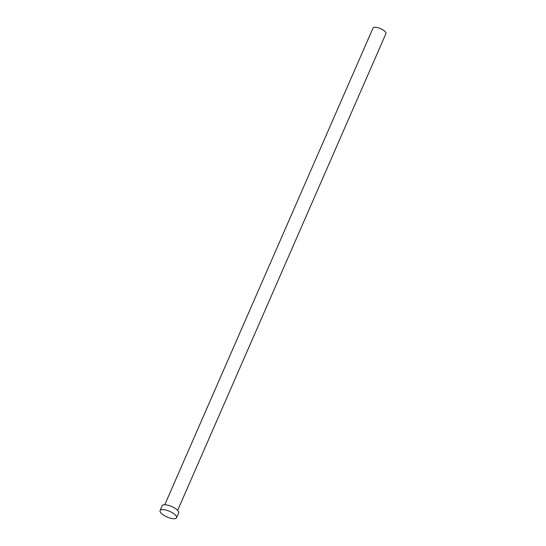 <?xml version="1.0" encoding="UTF-8"?>
<svg xmlns="http://www.w3.org/2000/svg" width="546" height="546" viewBox="0 0 546 546"><rect width="100%" height="100%" fill="white"/><g stroke="black" fill="none" stroke-linecap="round" stroke-linejoin="round"><path stroke-width="0.82" d="M164.769 504.743L373.041 28.03A7.023 2.423 23.6 0 1 375.812 27.3A7.023 2.423 23.6 0 1 382.944 29.928A7.023 2.423 23.6 0 1 385.92 33.654L177.648 510.367M160.08 510.565L162.196 505.733A8.995 3.105 23.6 0 1 165.738 504.797A8.995 3.105 23.6 0 1 174.863 508.162A8.995 3.105 23.6 0 1 178.672 512.933L176.563 517.765A8.995 3.105 23.6 0 1 173.021 518.7A8.995 3.105 23.6 0 1 163.889 515.335A8.995 3.105 23.6 0 1 160.08 510.565A8.995 3.105 23.6 0 1 163.623 509.63A8.995 3.105 23.6 0 1 172.754 512.994A8.995 3.105 23.6 0 1 176.563 517.765"/></g></svg>

